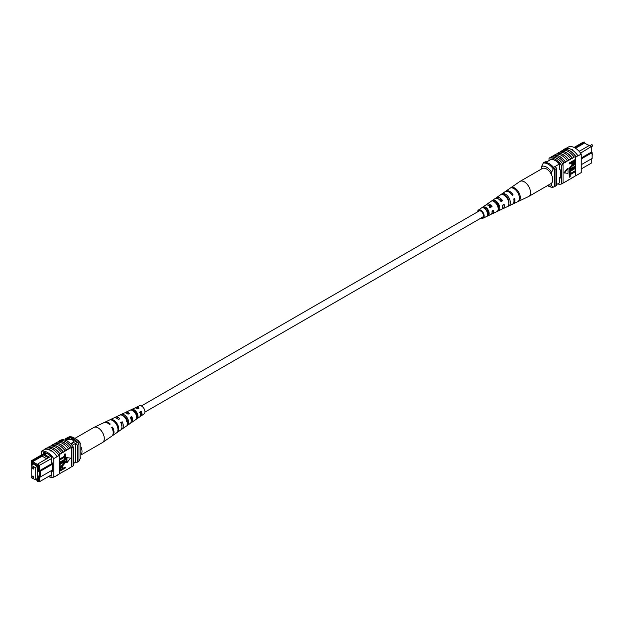 <?xml version="1.0" encoding="UTF-8"?>
<svg xmlns="http://www.w3.org/2000/svg" width="624" height="624" viewBox="0 0 624 624"><rect width="100%" height="100%" fill="white"/><g stroke="black" fill="none" stroke-linecap="round" stroke-linejoin="round"><path stroke-width="0.94" d="M144.908 412.105L482.641 217.121A3.541 2.044 -120 0 0 483.187 214.282A3.541 2.044 -120 0 0 480.87 211.162A3.541 2.044 -120 0 0 479.099 210.982L141.367 405.967M140.548 411.926A3.541 2.044 -120 0 0 141.094 412.448M586.919 144.433L589.399 145.462M591.279 146.546L580.585 153.137M581.248 168.948L591.287 163.153L591.287 158.909M585.031 143.341L584.524 142.108L574.712 147.771M581.248 157.958L591.287 152.162L591.287 146.96L589.867 145.189L591.287 146.71M579.127 151.343L579.493 151.133L578.191 150.384M559.455 182.879L556.702 184.47M551.304 159.245L545.735 162.458M559.416 164.011L553.558 167.388M574.08 147.443L583.105 142.233L584.524 142.108M581.248 164.705L592.121 158.426L592.121 152.646L581.248 158.925M555.056 166.522A13.946 8.05 60 0 1 556.702 168.433L556.702 185.406L555.032 186.365A14.165 8.182 60 0 1 554.284 186.428M546.874 161.803A14.165 8.182 60 0 0 545.204 161.803L543.535 162.763M554.284 168.472A13.946 8.05 60 0 1 555.032 169.4L555.032 186.365M556.702 168.433L555.032 169.4M592.121 152.646L591.287 152.162M579.493 151.133L589.867 145.189M575.523 148.247L584.524 143.052L589.048 145.665M541.593 168.948L541.593 166.475L543.262 163.09L544.261 162.513A12.987 7.496 60 0 1 554.284 168.293L553.277 168.87L551.608 172.255A10.624 6.131 -120 0 0 541.593 166.475M551.608 174.876L551.608 172.255M547.622 185.554A10.624 6.131 -120 0 0 551.608 185.726L553.277 187.184L554.284 186.607L554.284 168.293M553.277 187.184A12.987 7.496 60 0 1 548.27 186.007L547.552 185.593M551.608 185.726L551.608 183.113M543.262 163.09A12.987 7.496 60 0 1 553.277 168.87M562.996 150.267L563.628 149.9A14.165 8.182 60 0 0 563.215 150.025L563.55 149.83A14.165 8.182 60 0 1 576.069 157.061L575.734 157.256A14.165 8.182 -120 0 0 575.32 156.647L574.15 157.108A14.383 8.299 -120 0 0 568.308 151.601A14.383 8.299 -120 0 0 562.458 150.361L560.625 151.64A14.165 8.182 60 0 1 566.467 152.841A14.165 8.182 60 0 1 572.309 158.387L570.812 159.042A14.383 8.299 -120 0 0 564.97 153.535A14.383 8.299 -120 0 0 559.12 152.287L557.287 153.566A14.165 8.182 60 0 1 563.129 154.768A14.165 8.182 60 0 1 568.971 160.313L567.473 160.969A14.383 8.299 -120 0 0 561.623 155.462A14.383 8.299 -120 0 0 555.781 154.222L552.981 156.047M553.948 155.493A14.165 8.182 60 0 1 559.79 156.694A14.165 8.182 60 0 1 565.633 162.24L564.135 162.895A14.383 8.299 -120 0 0 558.285 157.388A14.383 8.299 -120 0 0 552.443 156.148L550.945 157.225A14.165 8.182 -120 0 0 550.524 157.349L549.019 158.223A14.165 8.182 60 0 1 561.545 165.446L561.545 183.955A14.165 8.182 60 0 1 557.653 183.916M564.135 162.895L562.63 163.761A14.383 8.299 -120 0 0 556.787 158.254A14.383 8.299 -120 0 0 550.945 157.014M567.473 160.969L565.633 162.029A14.383 8.299 -120 0 0 559.79 156.523A14.383 8.299 -120 0 0 553.948 155.282M577.918 155.797A14.383 8.299 -120 0 0 571.646 149.674A14.383 8.299 -120 0 0 565.375 148.551L563.534 149.612A14.383 8.299 -120 0 1 569.806 150.735A14.383 8.299 -120 0 1 576.077 156.858L577.918 155.797L576.077 156.858M574.15 157.108L572.309 158.168A14.383 8.299 -120 0 0 566.467 152.662A14.383 8.299 -120 0 0 560.625 151.421M570.812 159.042L568.971 160.095A14.383 8.299 -120 0 0 563.129 154.596A14.383 8.299 -120 0 0 557.287 153.348M566.062 148.379L568.721 146.843A14.165 8.182 60 0 1 581.248 154.073L581.248 172.583L575.734 175.765L575.734 157.256M575.32 161.554L575.32 175.89A14.165 8.182 -120 0 0 575.734 175.765M575.32 175.89L572.309 177.832A14.383 8.299 60 0 1 571.779 177.934M575.32 171.701L570.157 174.681L570.157 176.787L569.47 177.177L569.057 174.307L574.899 170.937L575.32 171.179L569.47 174.548L569.057 174.307M575.32 168.457L570.157 171.436L570.157 173.542L569.47 173.932L569.057 171.07L574.899 167.692L575.32 167.934L569.47 171.304L569.057 171.07M571.537 168.23L574.899 166.288L575.32 166.53L571.951 168.472L570.149 168.831M569.556 169.486L568.979 168.62L571.537 165.516L574.899 163.574L575.32 163.816L571.958 165.758L571.537 165.516M569.47 163.855L569.057 163.09L574.899 159.721L575.32 159.962L575.203 162.396L573.628 164.089L572.138 164.424L571.826 162.497L569.47 163.855L569.47 163.332L575.32 159.962L575.32 156.647M571.966 164.252L571.412 162.739M567.59 168.324L563.971 172.817L568.004 173.378L568.004 168.566L567.59 168.324M572.309 177.832L565.633 181.693A14.383 8.299 60 0 1 565.094 181.787M562.63 163.761L562.63 163.972A14.165 8.182 60 0 1 563.043 164.58L561.545 165.446M565.633 181.693L562.63 183.331M557.287 153.566L556.319 154.12M560.625 151.64L559.658 152.194M568.971 179.767A14.383 8.299 60 0 1 568.441 179.86M576.069 175.57L577.902 174.509M576.077 175.789A14.383 8.299 60 0 1 575.117 176.007M581.248 154.073L577.902 156M571.646 149.378L572.653 149.612M563.043 164.58L563.043 183.089L561.545 183.955M562.63 163.972A14.165 8.182 -120 0 0 550.945 157.225M549.019 160.563L549.019 158.223M551.109 159.362L551.109 159.229A14.165 8.182 60 0 1 559.455 164.05L559.455 169.4L560.29 169.884L560.29 178.074L559.455 177.598L559.455 182.941A14.165 8.182 60 0 1 559.354 182.941M560.29 177.115L559.455 177.598M572.512 163.207L573.589 163.582L574.634 161.967L574.634 160.875L572.512 162.107L572.723 163.784M569.47 163.332L569.057 163.09M571.826 163.566L571.412 163.324M572.091 162.965L573.175 163.34L574.22 161.117M573.589 163.582L573.175 163.34M574.634 161.967L574.22 161.725M575.32 164.338L571.951 166.28L570.079 168.425L570.305 169.018M570.079 168.425L571.951 168.472M575.32 167.06L569.735 169.65L568.979 168.62M569.4 168.862L571.958 165.758M569.47 173.932L569.47 171.304M569.47 177.177L569.47 174.548M568.004 168.566L564.392 173.059M477.571 211.864A4.68 2.699 60 0 1 478.421 210.062A4.68 2.699 60 0 1 479.06 209.804A4.68 2.699 60 0 1 483.483 213.221A4.68 2.699 60 0 1 483.101 218.158L490.846 214.477A5.366 3.097 -120 0 0 492.008 211.037L493.576 210.163A5.499 3.175 60 0 1 492.398 213.743L501.251 209.531A6.287 3.627 -120 0 0 502.554 205.179L504.122 204.305A6.419 3.705 60 0 1 502.796 208.798L512.32 204.274A7.262 4.196 -120 0 0 513.763 198.955L514.66 198.455A7.34 4.243 60 0 1 513.201 203.853L528.481 196.591A8.697 5.023 -120 0 0 528.684 196.482L550.945 183.628A8.697 5.023 -120 0 0 551.749 175.188A8.697 5.023 -120 0 0 542.256 168.566L519.987 181.42A8.697 5.023 -120 0 0 519.792 181.545L510.713 187.808M528.684 196.482A8.697 5.023 -120 0 0 529.487 188.042A8.697 5.023 -120 0 0 520.97 181.069A8.697 5.023 -120 0 0 519.987 181.42M501.056 201.154A4.891 2.824 60 0 1 500.698 200.047M487.898 205.179A4.189 2.418 60 0 1 488.155 205.109A4.189 2.418 60 0 1 491.197 206.723L492.047 206.575A5.499 3.175 60 0 0 487.648 203.923A5.499 3.175 60 0 0 486.899 204.22L494.972 198.658A6.287 3.627 -120 0 1 495.823 198.315A6.287 3.627 -120 0 1 501.025 201.591L502.593 200.717A6.419 3.705 60 0 0 497.258 197.332A6.419 3.705 60 0 0 496.384 197.683L505.058 191.701A7.262 4.196 -120 0 1 506.048 191.303A7.262 4.196 -120 0 1 512.234 195.367L513.131 194.867A7.34 4.243 60 0 0 506.867 190.741A7.34 4.243 60 0 0 505.869 191.147L510.455 187.98M495.011 201.802A4.61 2.66 -120 0 0 495.004 202.355M496.462 201.802L495.027 202.652M505.229 195.671A5.132 2.964 -120 0 0 505.237 196.061M506.111 196.108L505.292 196.591M508.911 201.061A5.171 2.987 60 0 1 508.154 200.327M498.42 205.897A4.68 2.699 60 0 1 497.999 205.397L497.453 205.717M498.061 207.652A4.61 2.66 -120 0 0 498.623 207.964M488.358 211.091L486.923 211.942M487.211 212.261A4.118 2.379 -120 0 0 488.342 213.158M482.024 217.472A3.752 2.161 -120 0 0 482.321 217.448A3.752 2.161 -120 0 0 482.695 217.324A3.752 2.161 -120 0 0 482.945 213.353A3.752 2.161 -120 0 0 479.419 210.655A3.752 2.161 -120 0 0 478.951 210.834A3.752 2.161 -120 0 0 478.483 211.333M501.727 194.002L500.3 194.992M483.101 218.158A4.68 2.699 60 0 1 482.68 218.291A4.68 2.699 60 0 1 481.112 218.002M492.047 206.575L490.48 207.449A5.366 3.097 -120 0 0 486.213 204.898A5.366 3.097 -120 0 0 485.488 205.195L478.421 210.062M486.299 204.89A5.499 3.175 60 0 1 486.899 204.22M495.768 198.323A6.419 3.705 60 0 1 496.384 197.683M502.796 208.798A6.419 3.705 60 0 1 502.226 208.978A6.419 3.705 60 0 1 501.938 209.009M498.654 207.62A6.419 3.705 60 0 1 497.866 206.848M492.398 213.743A5.499 3.175 60 0 1 491.899 213.899A5.499 3.175 60 0 1 491.517 213.931M488.272 212.183A5.499 3.175 60 0 1 487.679 211.489M513.201 203.853A7.34 4.243 60 0 1 512.733 204.017M518.872 201.123A7.816 4.508 -120 0 0 519.418 193.643A7.816 4.508 -120 0 0 513.022 187.395L512.203 187.957A7.738 4.469 60 0 1 518.528 194.142A7.738 4.469 60 0 1 517.998 201.536L518.731 200.78M509.2 205.694A6.95 4.017 -120 0 0 509.582 199.118A6.95 4.017 -120 0 0 504.036 193.596L502.609 194.579A6.817 3.931 60 0 1 508.014 199.992A6.817 3.931 60 0 1 507.663 206.427L509.2 205.694L508.708 204.532M498.857 210.577A6.029 3.479 -120 0 0 499.067 204.968A6.029 3.479 -120 0 0 494.45 200.226L493.015 201.209A5.897 3.401 60 0 1 497.507 205.842A5.897 3.401 60 0 1 497.32 211.302L498.857 210.577L498.209 209.048A4.469 2.582 -120 0 0 498.147 205.132A4.469 2.582 -120 0 0 495.097 201.747L494.629 202.051M488.514 215.436A5.109 2.948 -120 0 0 488.561 210.818A5.109 2.948 -120 0 0 484.864 206.872L483.436 207.862A4.969 2.87 60 0 1 486.993 211.692A4.969 2.87 60 0 1 486.97 216.154L488.514 215.436L488.03 214.297A3.978 2.301 -120 0 0 487.89 210.943A3.978 2.301 -120 0 0 485.347 208.01L484.575 208.502M492.734 210.631A4.189 2.418 60 0 1 492.063 212.402M503.045 204.906A4.68 2.699 60 0 1 502.702 206.575M498.264 198.884A4.68 2.699 60 0 1 501.485 200.912L502.593 200.717M500.815 201.295L501.485 200.912M489.661 207.589L491.197 206.723M508.786 203.073A4.961 2.863 -120 0 0 504.855 195.507L504.691 195.608M487.555 214.539L488.03 214.297M505.424 196.232L505.97 196.131M512.031 195.062L513.131 194.867M513.435 188.37L513.022 187.395M504.855 195.507L504.036 193.596M495.097 201.747L494.45 200.226M485.347 208.01L484.864 206.872M33.79 468.601A0.827 0.476 -120 0 0 32.62 467.93A0.827 0.476 -120 0 0 33.79 468.601M33.79 477.087A0.827 0.476 -120 0 0 32.62 476.408A0.827 0.476 -120 0 0 33.79 477.087M35.209 479.739L35.209 467.594L31.2 465.278L31.2 477.422L35.209 479.739L37.393 478.475M35.209 467.594L37.393 466.331M31.2 465.278L33.384 464.014M70.208 443.36A3.541 2.044 0 0 0 72.4 442.767A3.541 2.044 0 0 0 73.437 441.324A3.541 2.044 0 0 0 71.253 439.436A3.541 2.044 0 0 0 67.392 439.881A3.541 2.044 0 0 0 66.511 440.723M73.437 441.332A3.541 2.044 0 0 0 71.245 439.452A3.541 2.044 0 0 0 67.392 439.897A3.541 2.044 0 0 0 66.518 440.723M48.329 457.798L49.335 457.22L44.039 454.163L43.04 454.74L48.344 457.837L38.002 463.804L39.421 465.574L39.421 470.777L40.256 471.26L40.256 477.04L52.502 469.973M46.699 458.788L42.182 456.175L43.001 454.756L32.659 460.723L31.247 460.847L45.256 452.759M44.039 454.163L45.997 453.024M51.667 458.5L38.423 465.91L37.502 464.763L37.502 465.621L32.159 462.54L32.159 461.682L31.247 461.76L31.247 465.254M50.872 456.378L49.335 457.22M31.481 477.586L32.659 478.811L33.134 478.538M32.159 477.976L32.159 478.429M35.56 479.536L37.502 480.659L37.502 481.517L38.423 481.432L38.423 475.979L39.257 476.463L39.257 471.838L38.423 471.354L38.423 465.91M32.222 464.693L31.91 463.164L37.729 466.518L37.729 467.867L37.307 467.633L37.729 467.392M36.223 479.146L37.729 480.02L37.307 467.633M72.072 445.372L77.321 442.338A12.511 7.223 -120 0 0 76.151 441.082L70.309 437.713A12.511 7.223 -120 0 0 69.139 437.619A14.165 8.182 -120 0 0 67.47 437.619L65.801 438.586L65.801 439.546M70.941 444.093L76.151 441.082M65.715 440.365L70.309 437.713M64.896 440.068L69.139 437.619M73.46 463.468L75.652 462.197A13.946 8.05 -120 0 0 77.298 462.181L78.967 461.222L78.967 444.257A14.165 8.182 -120 0 0 77.321 442.338M52.502 464.194L39.257 471.838M52.502 463.226L38.423 471.354M38.423 475.979L39.421 476.564L39.421 481.767L51.667 474.7M77.298 462.181L77.298 445.216A14.165 8.182 -120 0 0 75.652 443.305L75.652 462.197M77.298 445.216L78.967 444.257M67.47 438.586A14.165 8.182 -120 0 0 65.801 438.586M31.91 464.513L33.08 463.835M37.307 475.73L37.729 475.488M38.423 481.432L39.421 481.767L37.502 481.517M37.502 464.763L38.002 463.804M42.182 456.175L32.659 461.666L37.627 464.537M32.659 460.723L32.159 461.682M32.159 462.54L32.659 461.666M44.85 454.631L46.909 453.437M39.257 476.463L40.256 477.04M31.247 460.847L31.247 461.76M80.886 444.023L79.217 442.564A12.987 7.496 -120 0 0 74.209 437.962L75.878 438.922A10.624 6.131 60 0 1 80.886 444.023L80.886 457.501L78.967 461.027M79.217 442.564L78.218 443.149A12.987 7.496 -120 0 0 68.195 437.362L68.195 437.564M74.209 437.962A12.987 7.496 -120 0 0 69.202 436.784L68.195 437.362M48.461 476.549A14.165 8.182 -120 0 0 53.758 477.126L53.758 458.617A14.165 8.182 -120 0 0 41.231 451.386L44.577 449.459A14.165 8.182 60 0 1 50.833 450.536L50.833 451.027L49.998 450.544L50.833 450.536L50.833 451.027M59.264 473.827L66.698 469.747A14.383 8.299 60 0 1 66.16 469.849M66.698 469.747L70.036 467.821A14.383 8.299 60 0 1 69.498 467.922M70.036 467.821L71.534 466.744A14.165 8.182 -120 0 0 71.955 466.619L73.46 465.754L73.46 447.244A14.165 8.182 -120 0 0 60.934 440.014L60.107 440.489M53.758 477.126L57.104 475.418A14.383 8.299 60 0 1 56.417 475.589M57.104 475.418L59.264 473.944L59.264 455.434L57.096 456.69L58.929 455.629M60.013 473.608A14.383 8.299 60 0 1 59.483 473.702M63.359 471.682A14.383 8.299 60 0 1 62.821 471.775M47.362 447.962L48.329 447.408A14.165 8.182 60 0 1 60.013 454.155L58.851 454.826A14.165 8.182 60 0 1 59.264 455.434M50.833 450.536A14.165 8.182 60 0 1 57.096 456.69L53.758 458.617M59.686 460.021L59.264 459.256L64.428 456.277L64.428 454.171L65.107 453.781L65.528 456.651L59.686 460.021L59.264 459.779M59.686 463.265L59.264 462.501L64.428 459.521L64.428 457.415L65.528 457.259L65.528 459.896L59.686 463.265L59.264 463.024M59.686 464.139L63.047 462.197L65.27 461.549L65.606 462.337L63.047 465.442L59.686 467.384L59.686 466.861L63.047 464.919L64.919 462.774L63.047 462.727L59.686 464.669L59.264 463.905L62.626 461.963L65.029 461.471M59.686 466.861L59.264 466.619L62.634 464.677L64.436 462.127M59.686 469.685L59.795 468.803L61.378 467.111L62.86 466.775L63.172 468.702L65.528 467.337L65.528 467.867L59.686 471.237L59.381 468.562L60.957 466.869L62.618 466.705M63.172 468.218L65.528 467.337M66.581 457.579L66.581 462.4L66.994 462.634L70.613 458.141L66.581 457.579L70.613 458.141M60.013 454.155L68.531 449.023A14.383 8.299 -120 0 0 56.846 442.276L55.006 443.555A14.165 8.182 60 0 1 66.698 450.302M68.531 449.023L71.534 447.291L71.534 466.744M63.359 452.018A14.383 8.299 -120 0 0 51.667 445.263L53.508 444.21A14.383 8.299 -120 0 1 65.192 450.957M54.038 444.109L55.006 443.555M57.385 442.182L58.344 441.62A14.165 8.182 60 0 1 70.036 448.367M70.036 448.157A14.383 8.299 -120 0 0 58.344 441.41L58.344 441.62M58.344 441.41L59.849 440.544A14.383 8.299 60 0 1 71.534 447.291M60.013 453.944A14.383 8.299 -120 0 0 48.329 447.197L48.329 447.408M48.329 447.197L50.17 446.137A14.383 8.299 -120 0 1 61.854 452.884M50.7 446.035L51.667 445.481A14.165 8.182 60 0 1 63.359 452.228M44.577 449.459L44.561 449.241A14.383 8.299 60 0 1 57.104 456.479M58.945 455.419A14.383 8.299 -120 0 0 46.402 448.18L44.561 449.241M66.698 450.083A14.383 8.299 -120 0 0 55.006 443.336M71.955 466.619L71.955 448.11A14.165 8.182 -120 0 0 71.534 447.502M71.955 448.11L73.46 447.244M58.929 474.139L57.096 475.199M49.803 475.777A14.165 8.182 -120 0 0 51.667 476.112L51.667 470.761L52.502 471.245L52.502 463.055L51.667 462.571L51.667 457.22A14.165 8.182 -120 0 0 43.321 452.4L43.321 453.874M52.502 470.278L51.667 470.761M41.231 451.386L41.231 455.083M60.364 469.841L62.072 468.85L62.072 467.75L62.494 467.992L61.409 467.618L60.364 469.232L60.364 470.317L62.494 469.092L62.283 467.415M61.378 467.111L60.957 466.869M59.795 468.803L59.381 468.562M59.686 471.237L59.264 471.003M62.494 469.092L62.072 468.85M59.686 464.669L59.264 464.428M64.693 462.181L64.919 462.774L64.506 462.532M59.686 467.384L59.264 467.142M63.047 462.197L62.626 461.963M59.686 462.743L64.841 459.763L64.428 457.415M64.841 457.657L65.528 457.259M64.841 459.763L64.428 459.521M59.686 459.498L64.841 456.518L64.428 454.171M64.841 454.412L65.528 454.022M64.841 456.518L64.428 456.277M66.994 457.813L66.994 462.634M74.927 438.376L93.795 427.487A8.697 5.023 60 0 1 93.998 427.378A8.697 5.023 60 0 1 101.501 431.012A8.697 5.023 60 0 1 103.288 441.87A8.697 5.023 60 0 1 102.687 442.424A8.697 5.023 60 0 1 102.492 442.549L80.886 455.021M80.886 446.644A8.697 5.023 60 0 1 81.026 454.724A8.697 5.023 60 0 1 80.886 454.88M128.505 413.946A4.399 2.543 -120 0 0 127.07 413.494M125.642 417.394A4.399 2.543 -120 0 0 125.783 417.784L125.354 418.041M118.677 419.383A4.891 2.824 -120 0 0 117.749 418.93M138.325 408.509A3.908 2.254 -120 0 0 136.656 408.291M134.207 411.785A3.978 2.301 60 0 1 134.137 410.818M134.449 412.675L135.97 411.778M123.068 415.771A4.61 2.66 60 0 1 126.001 417.838A4.61 2.66 60 0 1 127.452 422.323L127.21 422.479M132.647 410.537L132.818 410.452A4.118 2.379 60 0 1 135.782 412.308A4.118 2.379 60 0 1 137.093 416.138L136.531 416.497M93.998 427.378L103.958 422.643A7.816 4.508 60 0 1 109.457 424.484L110.276 424.031A7.738 4.469 -120 0 0 104.848 422.222L113.701 418.01A6.95 4.017 60 0 1 118.443 419.515L119.87 418.72A6.817 3.931 -120 0 0 115.253 417.277L124.106 413.072A6.029 3.479 60 0 1 128.029 414.203L129.457 413.416A5.897 3.401 -120 0 0 125.658 412.331A5.897 3.401 -120 0 0 124.972 412.862M124.418 416.317A5.897 3.401 -120 0 0 124.613 417.121M104.848 422.222A7.738 4.469 -120 0 0 104.426 422.471M115.253 417.277A6.817 3.931 -120 0 0 114.559 417.784M125.658 412.331L134.511 408.127A5.109 2.948 60 0 1 137.615 408.899L139.043 408.112A4.969 2.87 -120 0 0 136.063 407.386A4.969 2.87 -120 0 0 135.4 407.948M135.268 411.707A4.969 2.87 -120 0 0 135.416 412.105M140.213 416.286A4.969 2.87 -120 0 0 141.024 415.99L144.05 413.907A4.68 2.699 -120 0 0 143.419 407.768A4.68 2.699 -120 0 0 139.378 405.811L136.063 407.386M115.612 423.189A7.34 4.243 -120 0 0 109.348 420.085L110.245 419.656A7.262 4.196 60 0 1 116.431 422.737A7.262 4.196 60 0 1 118.521 430.677L117.725 431.231A7.34 4.243 -120 0 0 115.612 423.189M125.221 417.862A6.419 3.705 -120 0 0 119.886 415.085L121.454 414.344A6.287 3.627 60 0 1 126.656 417.066A6.287 3.627 60 0 1 128.521 423.751L127.124 424.718A6.419 3.705 -120 0 0 125.221 417.862M134.831 412.526A5.499 3.175 -120 0 0 130.432 410.101L131.999 409.36A5.366 3.097 60 0 1 136.266 411.739A5.366 3.097 60 0 1 137.904 417.222L136.508 418.197A5.499 3.175 -120 0 0 134.831 412.526M112.148 435.841A7.738 4.469 -120 0 0 112.577 435.607A7.738 4.469 -120 0 0 112.577 427.105L111.766 427.557A7.816 4.508 60 0 1 111.766 436.16L102.687 442.424M121.274 429.413A6.817 3.931 -120 0 0 122.062 429.07A6.817 3.931 -120 0 0 122.179 421.793L120.744 422.588A6.95 4.017 60 0 1 120.643 430.037L112.577 435.607M130.744 422.854A5.897 3.401 -120 0 0 131.539 422.526A5.897 3.401 -120 0 0 131.765 416.489L130.338 417.277A6.029 3.479 60 0 1 130.127 423.501L122.062 429.07M141.024 415.99A4.969 2.87 -120 0 0 141.352 411.185L139.924 411.973A5.109 2.948 60 0 1 139.612 416.965L131.539 422.526M121.875 426.075A4.891 2.824 -120 0 0 121.384 422.737L120.947 422.986A4.68 2.699 -120 0 0 121.781 423.922M141.133 412.651A3.752 2.161 60 0 1 140.439 411.988M131.243 420.724A4.399 2.543 -120 0 0 131.141 417.23L130.486 417.596M126.578 421.754L128.092 420.857M140.548 415.022A3.908 2.254 -120 0 0 140.891 411.739L139.441 412.55M137.101 415.943A3.978 2.301 60 0 1 136.757 415.748L137.085 415.553M111.93 427.877L112.577 427.105M121.384 422.737L122.179 421.793M131.141 417.23L131.765 416.489M140.891 411.739L141.352 411.185M118.521 430.677L117.959 429.92M122.156 415.28L121.454 414.344M128.521 423.751L127.452 422.323M132.818 410.452L131.999 409.36M137.904 417.222L137.093 416.138M591.653 153.613L592.8 154.393L592.457 155.002A0.803 0.46 -120 0 0 592.121 153.699M592.621 145.727A0.803 0.46 -120 0 0 591.653 144.706L592.8 145.486L592.457 146.102A0.803 0.46 -120 0 0 592.621 145.727M63.047 464.919L62.634 464.677M591.653 144.706L590.281 145.501M592.457 146.102L591.287 146.773M571.717 164.182L572.138 164.424M569.314 169.408L569.735 169.65M62.447 466.534L62.86 466.775M64.849 461.308L65.27 461.549"/></g></svg>
